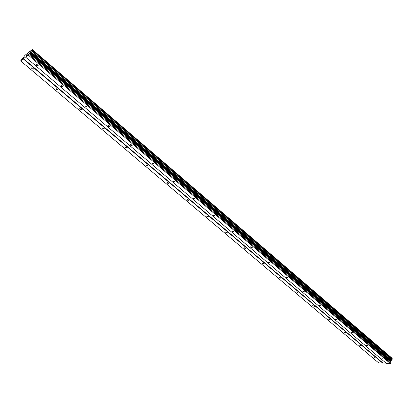 <?xml version="1.0" encoding="UTF-8"?>
<svg xmlns="http://www.w3.org/2000/svg" width="413" height="413" viewBox="0 0 413 413"><rect width="100%" height="100%" fill="white"/><g stroke="black" fill="none" stroke-linecap="round" stroke-linejoin="round"><path stroke-width="0.62" d="M32.973 68.274L33.567 69.136L32.111 68.909L31.517 68.042L32.973 68.274M57.453 88.971L58.006 89.776L56.545 89.549L55.992 88.743L57.453 88.971M81.124 108.986L81.64 109.734L80.174 109.502L79.657 108.753L81.124 108.986M104.019 128.35L104.499 129.047L103.033 128.815L102.548 128.113L104.019 128.35M126.182 147.09L126.636 147.74L125.16 147.503L124.711 146.852L126.182 147.09M147.648 165.241L148.071 165.845L146.594 165.603L146.171 164.999L147.648 165.241M168.442 182.825L168.84 183.393L167.358 183.145L166.96 182.577L168.442 182.825M188.602 199.871L188.973 200.403L187.492 200.15L187.12 199.618L188.602 199.871M208.157 216.407L208.503 216.902L207.016 216.644L206.67 216.149L208.157 216.407M227.129 232.452L227.455 232.917L225.968 232.648L225.637 232.183L227.129 232.452M245.544 248.022L245.854 248.461L244.362 248.187L244.052 247.748L245.544 248.022M263.432 263.148L263.721 263.561L262.229 263.277L261.94 262.869L263.432 263.148M280.809 277.841L281.083 278.228L279.591 277.944L279.317 277.557L280.809 277.841M297.701 292.125L297.959 292.492L296.204 291.831L297.701 292.125M314.128 306.012L314.37 306.358L312.626 305.713L314.128 306.012M330.101 319.523L330.333 319.848L328.603 319.213L330.101 319.523M345.65 332.671L344.148 332.351L345.65 332.671M360.786 345.469L359.284 345.144L360.786 345.469M375.52 357.932L374.023 357.596L375.52 357.932M37.645 64.831L38.239 65.703L36.757 65.486L36.163 64.609L37.645 64.831M62.363 85.863L62.921 86.673L61.434 86.451L60.876 85.641L62.363 85.863M86.255 106.187L86.771 106.941L85.284 106.719L84.763 105.96L86.255 106.187M109.357 125.841L109.843 126.543L108.345 126.316L107.865 125.609L109.357 125.841M131.711 144.855L132.16 145.51L130.663 145.278L130.214 144.622L131.711 144.855M153.352 163.264L153.77 163.873L152.268 163.636L151.85 163.027L153.352 163.264M174.307 181.095L174.704 181.663L173.197 181.421L172.804 180.848L174.307 181.095M194.616 198.369L194.988 198.906L193.48 198.653L193.108 198.121L194.616 198.369M214.306 215.121L214.657 215.622L213.144 215.364L212.798 214.863L214.306 215.121M233.407 231.368L233.732 231.838L232.22 231.574L231.894 231.104L233.407 231.368M251.94 247.134L252.25 247.573L250.732 247.304L250.423 246.86L251.94 247.134M269.937 262.441L270.226 262.854L268.703 262.575L268.414 262.162L269.937 262.441M287.412 277.309L287.685 277.696L286.163 277.412L285.889 277.02L287.412 277.309M304.391 291.754L304.649 292.12L302.868 291.459L304.391 291.754M320.901 305.796L321.144 306.141L319.373 305.496L320.901 305.796M336.951 319.455L337.184 319.776L335.655 319.466L335.428 319.141L336.951 319.455M352.568 332.739L351.045 332.419L352.568 332.739M367.766 345.666L366.238 345.34L367.766 345.666M382.562 358.252L381.034 357.921L382.562 358.252M20.65 60.912L25.033 55.265L32.297 49.514L28.161 55.012L20.65 60.912L378.633 362.872L385.969 363.094M392.133 358.907L392.092 358.257L32.297 49.514M25.513 57.087L386.181 363.27L390.264 363.486L390.791 363.089L391.096 361.984L390.801 361.076L392.319 359.062L32.008 50.081L392.329 359.073M26.814 54.738L26.148 55.466M26.303 55.342L25.756 55.977M26.04 55.75L26.499 54.986L25.673 56.07M27.212 54.428L26.876 54.8M27.077 54.588L26.355 55.533M382.841 362.929L23.448 58.641M382.629 363.084L23.221 58.889M392.164 358.52L32.199 49.699M392.345 359.155L31.971 50.143M391.999 359.837L31.357 50.918M391.41 360.265L30.722 51.61M391.116 360.508L30.386 51.986M390.801 361.076L29.86 52.647M390.827 361.329L29.736 52.849M391.075 362.366L29.333 53.597M390.791 363.089L28.74 54.377M390.264 363.486L28.161 55.012M392.169 358.432L32.25 49.622M392.113 359.738L31.491 50.768M391.266 360.399L30.552 51.806M390.93 360.75L30.128 52.296M391.096 361.984L29.56 53.256M130.214 144.622L130.379 144.359M107.865 125.609L108.046 125.335M84.763 105.96L84.964 105.671M60.876 85.641L61.093 85.341M36.163 64.609L36.39 64.299M102.548 128.113L102.729 127.849M79.657 108.753L79.848 108.48M55.992 88.743L56.199 88.459M31.517 68.042L31.739 67.747"/></g></svg>
